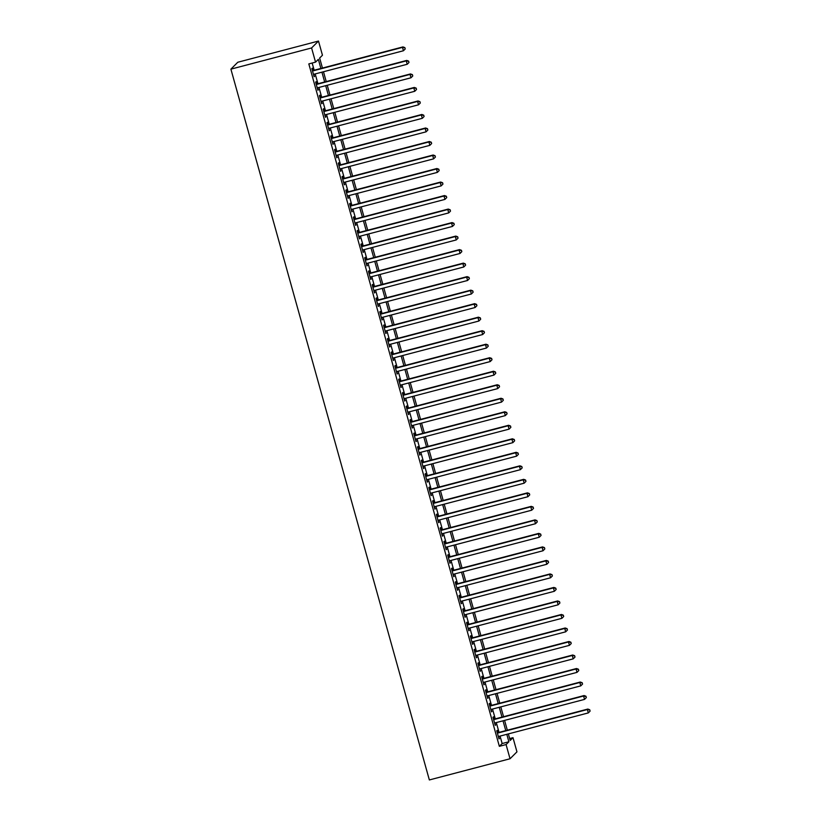 <?xml version="1.0" encoding="UTF-8"?>
<svg xmlns="http://www.w3.org/2000/svg" width="821" height="821" viewBox="0 0 821 821"><rect width="100%" height="100%" fill="white"/><g stroke="black" fill="none" stroke-linecap="round" stroke-linejoin="round"><path stroke-width="1.23" d="M509.656 738.541L512.992 737.668L516.953 751.851L510.036 758.758L429.352 779.95L230.896 69.149L237.803 62.242L318.497 41.05L322.458 55.243L319.646 58.034L322.448 68.051M497.875 732.691L497.218 730.331L496.746 730.793L499.014 738.9L498.911 736.386M494.098 719.175L493.442 716.815L492.969 717.277L495.237 725.384L495.135 722.88M490.332 705.66L489.665 703.299L489.203 703.761L491.461 711.869L491.358 709.365M486.555 692.154L485.899 689.784L485.427 690.256L487.695 698.363L487.592 695.849M482.779 678.639L482.122 676.268L481.65 676.74L483.918 684.847L483.815 682.333M479.012 665.123L478.345 662.763L477.884 663.224L480.141 671.332L480.039 668.817M475.236 651.607L474.579 649.247L474.107 649.709L476.375 657.816L476.272 655.312M471.459 638.102L470.802 635.731L470.33 636.203L472.598 644.311L472.496 641.796M467.693 624.586L467.026 622.215L466.564 622.687L468.822 630.795L468.719 628.281M463.916 611.07L463.26 608.71L462.787 609.172L465.055 617.279L464.953 614.765M460.14 597.555L459.483 595.194L459.021 595.656L461.279 603.763L461.176 601.259M456.373 584.039L455.706 581.678L455.245 582.14L457.502 590.258L457.4 587.744M452.597 570.533L451.94 568.163L451.468 568.635L453.736 576.742L453.633 574.228M448.82 557.018L448.163 554.647L447.702 555.119L449.959 563.227L449.857 560.712M445.054 543.502L444.387 541.142L443.925 541.603L446.193 549.711L446.08 547.207M441.277 529.986L440.62 527.626L440.148 528.088L442.416 536.195L442.314 533.691M437.501 516.481L436.844 514.11L436.382 514.582L438.64 522.69L438.537 520.175M433.734 502.965L433.067 500.594L432.605 501.067L434.873 509.174L434.761 506.66M429.958 489.449L429.301 487.089L428.829 487.551L431.097 495.658L430.994 493.144M426.191 475.934L425.524 473.573L425.062 474.035L427.32 482.143L427.218 479.638M422.415 462.428L421.758 460.058L421.286 460.53L423.554 468.637L423.451 466.123M418.638 448.913L417.981 446.542L417.509 447.014L419.777 455.121L419.675 452.607M414.872 435.397L414.205 433.036L413.743 433.498L416.001 441.606L415.898 439.091M411.095 421.881L410.438 419.521L409.966 419.983L412.234 428.09L412.132 425.586M407.319 408.365L406.662 406.005L406.19 406.467L408.458 414.574L408.355 412.07M403.552 394.86L402.885 392.489L402.423 392.961L404.681 401.069L404.579 398.554M399.776 381.344L399.119 378.974L398.647 379.446L400.915 387.553L400.812 385.039M395.999 367.829L395.342 365.468L394.87 365.93L397.138 374.037L397.036 371.523M392.233 354.313L391.566 351.952L391.104 352.414L393.362 360.522L393.259 358.018M388.456 340.807L387.799 338.437L387.327 338.909L389.595 347.016L389.493 344.502M384.68 327.292L384.023 324.921L383.561 325.393L385.819 333.5L385.716 330.986M380.913 313.776L380.246 311.416L379.784 311.877L382.042 319.985L381.939 317.47M377.137 300.26L376.48 297.9L376.008 298.362L378.276 306.469L378.173 303.965M373.36 286.745L372.703 284.384L372.241 284.846L374.499 292.964L374.397 290.449M369.594 273.239L368.927 270.868L368.465 271.341L370.733 279.448L370.62 276.934M365.817 259.723L365.16 257.353L364.688 257.825L366.956 265.932L366.854 263.418M362.051 246.208L361.384 243.847L360.922 244.309L363.18 252.416L363.077 249.912M358.274 232.692L357.617 230.332L357.145 230.793L359.413 238.901L359.3 236.397M354.498 219.186L353.841 216.816L353.369 217.288L355.637 225.395L355.534 222.881M350.731 205.671L350.064 203.3L349.602 203.772L351.86 211.88L351.757 209.365M346.955 192.155L346.298 189.795L345.826 190.256L348.094 198.364L347.991 195.85M343.178 178.639L342.521 176.279L342.049 176.741L344.317 184.848L344.215 182.344M339.412 165.134L338.745 162.763L338.283 163.235L340.541 171.343L340.438 168.828M335.635 151.618L334.978 149.248L334.506 149.72L336.774 157.827L336.672 155.313M331.858 138.102L331.202 135.742L330.73 136.204L332.998 144.311L332.895 141.797M328.092 124.587L327.425 122.226L326.963 122.688L329.221 130.796L329.118 128.292M324.316 111.071L323.659 108.711L323.187 109.172L325.455 117.29L325.352 114.776M320.539 97.566L319.882 95.195L319.42 95.667L321.678 103.774L321.575 101.26M316.773 84.05L316.106 81.679L315.644 82.151L317.901 90.259L317.799 87.744M320.888 68.461L318.343 59.348L315.541 62.139L308.819 63.905L499.353 746.33L502.154 743.539L500.071 736.078M499.045 732.383L496.305 722.572M495.268 718.868L492.528 709.057M491.492 705.352L488.752 695.541M487.725 691.846L484.985 682.025M483.949 678.331L481.209 668.52M480.182 664.815L477.432 655.004M476.406 651.299L473.666 641.488M472.629 637.794L469.889 627.973M468.863 624.278L466.123 614.457M465.086 610.762L462.346 600.951M461.31 597.247L458.57 587.436M457.543 583.741L454.803 573.92M453.767 570.226L451.027 560.404M449.99 556.71L447.25 546.899M446.224 543.194L443.484 533.383M442.447 529.678L439.707 519.867M438.671 516.173L435.93 506.352M434.904 502.657L432.164 492.846M431.128 489.142L428.388 479.331M427.351 475.626L424.611 465.815M423.585 462.12L420.845 452.299M419.808 448.605L417.068 438.783M416.031 435.089L413.291 425.278M412.265 421.573L409.525 411.762M408.489 408.068L405.748 398.247M404.722 394.552L401.972 384.731M400.946 381.036L398.206 371.225M397.169 367.521L394.429 357.71M393.403 354.005L390.663 344.194M389.626 340.499L386.886 330.678M385.849 326.984L383.109 317.163M382.083 313.468L379.343 303.657M378.307 299.952L375.566 290.141M374.53 286.447L371.79 276.626M370.764 272.931L368.024 263.11M366.987 259.415L364.247 249.605M363.21 245.9L360.47 236.089M359.444 232.384L356.704 222.573M355.667 218.879L352.927 209.057M351.891 205.363L349.151 195.552M348.125 191.847L345.384 182.036M344.348 178.331L341.608 168.521M340.571 164.826L337.831 155.005M336.805 151.31L334.065 141.489M333.028 137.795L330.288 127.984M329.262 124.279L326.522 114.468M325.485 110.773L322.745 100.952M321.709 97.258L318.969 87.437M317.943 83.742L315.202 73.931M314.166 70.226L312.154 63.032M312.996 70.534L312.339 68.174L311.867 68.636L314.135 76.743L314.033 74.239M510.036 758.758L506.075 744.565L508.876 741.774L506.803 734.313M499.353 746.33L506.075 744.565M315.541 62.139L311.58 47.957L230.896 69.149M508.353 733.902L510.19 740.46L512.992 737.668M323.484 71.755L326.224 81.566M327.251 85.261L329.991 95.082M331.027 98.777L333.767 108.598M334.804 112.292L337.544 122.103M338.57 125.808L341.31 135.619M342.347 139.313L345.087 149.135M346.113 152.829L348.863 162.65M349.89 166.345L352.63 176.156M353.666 179.861L356.406 189.672M357.433 193.376L360.173 203.187M361.209 206.882L363.949 216.703M364.986 220.397L367.726 230.208M368.752 233.913L371.492 243.724M372.529 247.429L375.269 257.24M376.305 260.934L379.045 270.756M380.072 274.45L382.812 284.271M383.848 287.966L386.588 297.777M387.625 301.481L390.365 311.292M391.391 314.997L394.131 324.808M395.168 328.503L397.908 338.324M398.944 342.018L401.685 351.829M402.711 355.534L405.451 365.345M406.487 369.05L409.227 378.861M410.264 382.555L413.004 392.376M414.03 396.071L416.77 405.892M417.807 409.587L420.547 419.398M421.573 423.102L424.324 432.913M425.35 436.608L428.09 446.429M429.126 450.124L431.867 459.945M432.893 463.639L435.633 473.45M436.669 477.155L439.409 486.966M440.446 490.671L443.186 500.482M444.212 504.176L446.952 513.997M447.989 517.692L450.729 527.503M451.766 531.208L454.506 541.018M455.532 544.723L458.272 554.534M459.308 558.229L462.049 568.05M463.085 571.744L465.825 581.566M466.851 585.26L469.591 595.071M470.628 598.776L473.368 608.587M474.405 612.292L477.145 622.102M478.171 625.797L480.911 635.618M481.948 639.313L484.688 649.124M485.724 652.828L488.464 662.639M489.49 666.344L492.231 676.155M493.267 679.85L496.007 689.671M497.033 693.365L499.773 703.187M500.81 706.881L503.55 716.692M504.587 720.397L507.327 730.208M318.497 41.05L311.58 47.957M505.767 730.618L503.027 720.807M501.99 717.102L499.25 707.292M498.224 703.587L495.484 693.776M494.447 690.081L491.707 680.26M490.671 676.566L487.931 666.744M486.904 663.05L484.164 653.239M483.128 649.534L480.388 639.723M479.351 636.029L476.611 626.207M475.585 622.513L472.845 612.692M471.808 608.997L469.068 599.186M468.032 595.482L465.291 585.671M464.265 581.966L461.525 572.155M460.489 568.46L457.749 558.639M456.722 554.945L453.972 545.134M452.946 541.429L450.206 531.618M449.169 527.913L446.429 518.102M445.403 514.408L442.663 504.587M441.626 500.892L438.886 491.071M437.85 487.376L435.109 477.565M434.083 473.861L431.343 464.05M430.307 460.345L427.567 450.534M426.53 446.84L423.79 437.018M422.764 433.324L420.024 423.513M418.987 419.808L416.247 409.997M415.21 406.292L412.47 396.481M411.444 392.787L408.704 382.966M407.668 379.271L404.927 369.45M403.891 365.756L401.151 355.945M400.125 352.24L397.385 342.429M396.348 338.734L393.608 328.913M392.571 325.219L389.831 315.397M388.805 311.703L386.065 301.892M385.028 298.187L382.288 288.376M381.262 284.671L378.512 274.861M377.486 271.166L374.745 261.345M373.709 257.65L370.969 247.839M369.943 244.135L367.203 234.324M366.166 230.619L363.426 220.808M362.389 217.113L359.649 207.292M358.623 203.598L355.883 193.777M354.846 190.082L352.106 180.271M351.07 176.566L348.33 166.755M347.304 163.061L344.563 153.24M343.527 149.545L340.787 139.724M339.75 136.029L337.01 126.218M335.984 122.514L333.244 112.703M332.207 108.998L329.467 99.187M328.431 95.493L325.691 85.671M324.664 81.977L321.924 72.166M502.154 743.539L508.876 741.774M314.043 76.425L314.597 76.281M317.819 89.941L318.374 89.797M321.586 103.456L322.15 103.302M325.362 116.962L325.916 116.818M329.139 130.477L329.693 130.334M332.905 143.993L333.47 143.849M336.682 157.509L337.236 157.355M340.458 171.014L341.013 170.871M344.225 184.53L344.789 184.386M348.001 198.046L348.556 197.902M351.778 211.561L352.332 211.408M355.544 225.067L356.098 224.923M359.321 238.583L359.875 238.439M363.098 252.098L363.652 251.955M366.864 265.614L367.418 265.47M370.64 279.13L371.195 278.976M374.407 292.635L374.971 292.492M378.183 306.151L378.738 306.007M381.96 319.667L382.514 319.523M385.726 333.182L386.291 333.028M389.503 346.688L390.057 346.544M393.28 360.203L393.834 360.06M397.046 373.719L397.61 373.576M400.822 387.235L401.377 387.081M404.599 400.751L405.153 400.597M408.365 414.256L408.93 414.112M412.142 427.772L412.696 427.628M415.919 441.288L416.473 441.144M419.685 454.803L420.239 454.649M423.462 468.309L424.016 468.165M427.238 481.824L427.792 481.681M431.004 495.34L431.559 495.196M434.781 508.856L435.335 508.702M438.558 522.361L439.112 522.218M442.324 535.877L442.878 535.733M446.101 549.393L446.655 549.249M449.867 562.908L450.431 562.765M453.644 576.424L454.198 576.27M457.42 589.93L457.974 589.786M461.186 603.445L461.751 603.302M464.963 616.961L465.517 616.817M468.74 630.477L469.294 630.323M472.506 643.982L473.07 643.838M476.283 657.498L476.837 657.354M480.059 671.014L480.613 670.87M483.826 684.529L484.39 684.375M487.602 698.035L488.156 697.891M491.379 711.55L491.933 711.407M495.145 725.066L495.699 724.922M498.922 738.582L499.476 738.438M405.235 48.952L404.856 47.597L405.235 48.952L403.439 50.748L313.468 74.383M405.04 49.137L403.439 50.748L402.495 47.372L402.957 46.91L312.442 70.678M312.534 71.006L402.495 47.372L404.671 47.782M404.856 47.597L402.957 46.91M409.002 62.468L408.622 61.113L409.002 62.468L407.216 64.264L317.245 87.898M408.817 62.653L407.216 64.264L406.272 60.887L406.734 60.415L316.208 84.194M316.301 84.512L406.272 60.887L408.437 61.298M408.622 61.113L406.734 60.415M412.778 75.973L412.399 74.629L412.778 75.973L410.982 77.779L321.021 101.404M412.594 76.168L410.982 77.779L410.038 74.403L410.51 73.931L319.985 97.709M320.077 98.027L410.038 74.403L412.214 74.814M412.399 74.629L410.51 73.931M416.545 89.489L416.175 88.134L416.545 89.489L414.759 91.285L324.788 114.919M416.36 89.674L414.759 91.285L413.815 87.909L414.277 87.447L323.761 111.225M323.843 111.543L413.815 87.909L415.99 88.329M416.175 88.134L414.277 87.447M420.321 103.005L419.942 101.65L420.321 103.005L418.525 104.801L328.564 128.435M420.136 103.189L418.525 104.801L417.591 101.424L418.053 100.962L327.528 124.73M327.62 125.059L417.591 101.424L419.757 101.835M419.942 101.65L418.053 100.962M424.098 116.52L423.718 115.166L424.098 116.52L422.302 118.316L332.341 141.951M423.913 116.705L422.302 118.316L421.358 114.94L421.83 114.468L331.304 138.246M331.397 138.564L421.358 114.94L423.533 115.351M423.718 115.166L421.83 114.468M427.864 130.026L427.495 128.681L427.864 130.026L426.078 131.832L336.107 155.456M427.679 130.221L426.078 131.832L425.134 128.456L425.596 127.984L335.081 151.762M335.163 152.08L425.134 128.456L427.3 128.866M427.495 128.681L425.596 127.984M431.641 143.542L431.261 142.197L431.641 143.542L429.845 145.348L339.884 168.972M431.456 143.726L429.845 145.348L428.911 141.961L429.373 141.499L338.847 165.278M338.94 165.596L428.911 141.961L431.076 142.382M431.261 142.197L429.373 141.499M435.417 157.057L435.038 155.703L435.417 157.057L433.621 158.853L343.66 182.488M435.233 157.242L433.621 158.853L432.677 155.477L433.149 155.015L342.624 178.793M342.716 179.111L432.677 155.477L434.853 155.898M435.038 155.703L433.149 155.015M439.184 170.573L438.814 169.218L439.184 170.573L437.398 172.369L347.427 196.003M438.999 170.758L437.398 172.369L436.454 168.993L436.916 168.521L346.4 192.299M346.483 192.627L436.454 168.993L438.619 169.403M438.814 169.218L436.916 168.521M442.96 184.089L442.581 182.734L442.96 184.089L441.164 185.885L351.203 209.509M442.776 184.273L441.164 185.885L440.22 182.508L440.692 182.036L350.167 205.814M350.259 206.133L440.22 182.508L442.396 182.919M442.581 182.734L440.692 182.036M446.737 197.594L446.357 196.25L446.737 197.594L444.941 199.4L354.98 223.025M446.542 197.789L444.941 199.4L443.997 196.014L444.469 195.552L353.943 219.33M354.036 219.648L443.997 196.014L446.172 196.435M446.357 196.25L444.469 195.552M450.503 211.11L450.134 209.755L450.503 211.11L448.718 212.906L358.746 236.54M450.319 211.295L448.718 212.906L447.773 209.529L448.235 209.068L357.72 232.846M357.802 233.164L447.773 209.529L449.939 209.95M450.134 209.755L448.235 209.068M454.28 224.626L453.9 223.271L454.28 224.626L452.484 226.422L362.523 250.056M454.095 224.81L452.484 226.422L451.54 223.045L452.012 222.583L361.486 246.351M361.579 246.68L451.54 223.045L453.715 223.456M453.9 223.271L452.012 222.583M458.056 238.141L457.677 236.787L458.056 238.141L456.26 239.937L366.299 263.572M457.861 238.326L456.26 239.937L455.316 236.561L455.788 236.089L365.263 259.867M365.355 260.185L455.316 236.561L457.492 236.971M457.677 236.787L455.788 236.089M461.823 251.647L461.453 250.302L461.823 251.647L460.037 253.453L370.066 277.077M461.638 251.842L460.037 253.453L459.093 250.077L459.555 249.605L369.04 273.383M369.122 273.701L459.093 250.077L461.258 250.487M461.453 250.302L459.555 249.605M465.599 265.162L465.22 263.818L465.599 265.162L463.803 266.969L373.842 290.593M465.415 265.347L463.803 266.969L462.859 263.582L463.331 263.12L372.806 286.898M372.898 287.217L462.859 263.582L465.035 264.003M465.22 263.818L463.331 263.12M469.376 278.678L468.996 277.324L469.376 278.678L467.58 280.474L377.609 304.109M469.181 278.863L467.58 280.474L466.636 277.098L467.108 276.636L376.582 300.404M376.675 300.732L466.636 277.098L468.812 277.508M468.996 277.324L467.108 276.636M473.142 292.194L472.763 290.839L473.142 292.194L471.357 293.99L381.385 317.624M472.958 292.379L471.357 293.99L470.412 290.613L470.874 290.141L380.359 313.92M380.441 314.238L470.412 290.613L472.578 291.024M472.763 290.839L470.874 290.141M476.919 305.71L476.539 304.355L476.919 305.71L475.123 307.506L385.162 331.13M476.734 305.894L475.123 307.506L474.179 304.129L474.651 303.657L384.125 327.435M384.218 327.753L474.179 304.129L476.354 304.54M476.539 304.355L474.651 303.657M480.696 319.215L480.316 317.871L480.696 319.215L478.9 321.021L388.928 344.646M480.501 319.4L478.9 321.021L477.955 317.635L478.417 317.173L387.902 340.951M387.994 341.269L477.955 317.635L480.131 318.055M480.316 317.871L478.417 317.173M484.462 332.731L484.082 331.376L484.462 332.731L482.676 334.527L392.705 358.161M484.277 332.916L482.676 334.527L481.732 331.15L482.194 330.689L391.668 354.467M391.761 354.785L481.732 331.15L483.897 331.571M484.082 331.376L482.194 330.689M488.238 346.246L487.859 344.892L488.238 346.246L486.443 348.042L396.481 371.677M488.054 346.431L486.443 348.042L485.498 344.666L485.97 344.204L395.445 367.972M395.537 368.301L485.498 344.666L487.674 345.077M487.859 344.892L485.97 344.204M492.005 359.762L491.635 358.408L492.005 359.762L490.219 361.558L400.248 385.193M491.82 359.947L490.219 361.558L489.275 358.182L489.737 357.71L399.222 381.488M399.304 381.806L489.275 358.182L491.44 358.592M491.635 358.408L489.737 357.71M495.781 373.268L495.402 371.923L495.781 373.268L493.985 375.074L404.024 398.698M495.597 373.463L493.985 375.074L493.052 371.697L493.513 371.225L402.988 395.004M403.08 395.322L493.052 371.697L495.217 372.108M495.402 371.923L493.513 371.225M499.558 386.783L499.178 385.429L499.558 386.783L497.762 388.579L407.801 412.214M499.373 386.968L497.762 388.579L496.818 385.203L497.29 384.741L406.764 408.519M406.857 408.837L496.818 385.203L498.994 385.624M499.178 385.429L497.29 384.741M503.324 400.299L502.955 398.944L503.324 400.299L501.539 402.095L411.567 425.73M503.14 400.484L501.539 402.095L500.594 398.719L501.056 398.257L410.541 422.025M410.623 422.353L500.594 398.719L502.76 399.129M502.955 398.944L501.056 398.257M507.101 413.815L506.721 412.46L507.101 413.815L505.305 415.611L415.344 439.245M506.916 414L505.305 415.611L504.371 412.234L504.833 411.762L414.307 435.541M414.4 435.859L504.371 412.234L506.536 412.645M506.721 412.46L504.833 411.762M510.878 427.32L510.498 425.976L510.878 427.32L509.082 429.126L419.12 452.751M510.693 427.515L509.082 429.126L508.137 425.75L508.61 425.278L418.084 449.056M418.176 449.374L508.137 425.75L510.313 426.161M510.498 425.976L508.61 425.278M514.644 440.836L514.274 439.492L514.644 440.836L512.858 442.642L422.887 466.266M514.459 441.021L512.858 442.642L511.914 439.256L512.376 438.794L421.861 462.572M421.943 462.89L511.914 439.256L514.079 439.676M514.274 439.492L512.376 438.794M518.42 454.352L518.041 452.997L518.42 454.352L516.625 456.148L426.663 479.782M518.236 454.536L516.625 456.148L515.68 452.771L516.152 452.309L425.627 476.088M425.719 476.406L515.68 452.771L517.856 453.192M518.041 452.997L516.152 452.309M522.197 467.867L521.817 466.513L522.197 467.867L520.401 469.663L430.44 493.298M522.002 468.052L520.401 469.663L519.457 466.287L519.929 465.815L429.404 489.593M429.496 489.911L519.457 466.287L521.633 466.697M521.817 466.513L519.929 465.815M525.963 481.383L525.594 480.028L525.963 481.383L524.178 483.179L434.206 506.803M525.779 481.568L524.178 483.179L523.234 479.803L523.695 479.331L433.18 503.109M433.262 503.427L523.234 479.803L525.399 480.213M525.594 480.028L523.695 479.331M529.74 494.889L529.36 493.544L529.74 494.889L527.944 496.695L437.983 520.319M529.555 495.084L527.944 496.695L527 493.308L527.472 492.846L436.946 516.625M437.039 516.943L527 493.308L529.176 493.729M529.36 493.544L527.472 492.846M533.517 508.404L533.137 507.05L533.517 508.404L531.721 510.2L441.76 533.835M533.322 508.589L531.721 510.2L530.777 506.824L531.249 506.362L440.723 530.14M440.815 530.458L530.777 506.824L532.952 507.245M533.137 507.05L531.249 506.362M537.283 521.92L536.903 520.565L537.283 521.92L535.497 523.716L445.526 547.35M537.098 522.105L535.497 523.716L534.553 520.34L535.015 519.878L444.5 543.646M444.582 543.974L534.553 520.34L536.718 520.75M536.903 520.565L535.015 519.878M541.06 535.436L540.68 534.081L541.06 535.436L539.264 537.232L449.303 560.866M540.875 535.62L539.264 537.232L538.319 533.855L538.792 533.383L448.266 557.161M448.358 557.48L538.319 533.855L540.495 534.266M540.68 534.081L538.792 533.383M544.836 548.941L544.456 547.597L544.836 548.941L543.04 550.747L453.069 574.372M544.641 549.136L543.04 550.747L542.096 547.371L542.568 546.899L452.043 570.677M452.135 570.995L542.096 547.371L544.272 547.781M544.456 547.597L542.568 546.899M548.602 562.457L548.223 561.112L548.602 562.457L546.817 564.263L456.845 587.887M548.418 562.642L546.817 564.263L545.873 560.876L546.334 560.415L455.819 584.193M455.901 584.511L545.873 560.876L548.038 561.297M548.223 561.112L546.334 560.415M552.379 575.973L551.999 574.618L552.379 575.973L550.583 577.768L460.622 601.403M552.194 576.157L550.583 577.768L549.639 574.392L550.111 573.93L459.586 597.698M459.678 598.027L549.639 574.392L551.815 574.803M551.999 574.618L550.111 573.93M556.156 589.488L555.776 588.134L556.156 589.488L554.36 591.284L464.388 614.919M555.961 589.673L554.36 591.284L553.416 587.908L553.877 587.436L463.362 611.214M463.455 611.532L553.416 587.908L555.591 588.318M555.776 588.134L553.877 587.436M559.922 603.004L559.542 601.649L559.922 603.004L558.136 604.8L468.165 628.424M559.737 603.189L558.136 604.8L557.192 601.424L557.654 600.951L467.128 624.73M467.221 625.048L557.192 601.424L559.358 601.834M559.542 601.649L557.654 600.951M563.699 616.509L563.319 615.165L563.699 616.509L561.903 618.316L471.942 641.94M563.514 616.694L561.903 618.316L560.959 614.929L561.431 614.467L470.905 638.245M470.997 638.564L560.959 614.929L563.134 615.35M563.319 615.165L561.431 614.467M567.465 630.025L567.095 628.67L567.465 630.025L565.679 631.821L475.708 655.456M567.28 630.21L565.679 631.821L564.735 628.445L565.197 627.983L474.682 651.761M474.764 652.079L564.735 628.445L566.901 628.865M567.095 628.67L565.197 627.983M571.242 643.541L570.862 642.186L571.242 643.541L569.446 645.337L479.485 668.971M571.057 643.726L569.446 645.337L568.512 641.96L568.974 641.488L478.448 665.267M478.54 665.595L568.512 641.96L570.677 642.371M570.862 642.186L568.974 641.488M575.018 657.057L574.638 655.702L575.018 657.057L573.222 658.853L483.261 682.477M574.833 657.241L573.222 658.853L572.278 655.476L572.75 655.004L482.225 678.782M482.317 679.1L572.278 655.476L574.454 655.887M574.638 655.702L572.75 655.004M578.784 670.562L578.415 669.218L578.784 670.562L576.999 672.368L487.027 695.992M578.6 670.757L576.999 672.368L576.055 668.982L576.516 668.52L486.001 692.298M486.083 692.616L576.055 668.982L578.22 669.402M578.415 669.218L576.516 668.52M582.561 684.078L582.181 682.723L582.561 684.078L580.765 685.874L490.804 709.508M582.376 684.262L580.765 685.874L579.821 682.497L580.293 682.035L489.768 705.814M489.86 706.132L579.821 682.497L581.997 682.918M582.181 682.723L580.293 682.035M586.338 697.593L585.958 696.239L586.338 697.593L584.542 699.389L494.581 723.024M586.143 697.778L584.542 699.389L583.598 696.013L584.07 695.551L493.544 719.319M493.637 719.648L583.598 696.013L585.773 696.424M585.958 696.239L584.07 695.551M590.104 711.109L589.735 709.755L590.104 711.109L588.318 712.905L498.347 736.54M589.919 711.294L588.318 712.905L587.374 709.529L587.836 709.057L497.321 732.835M497.403 733.153L587.374 709.529L589.54 709.939M589.735 709.755L587.836 709.057"/></g></svg>
